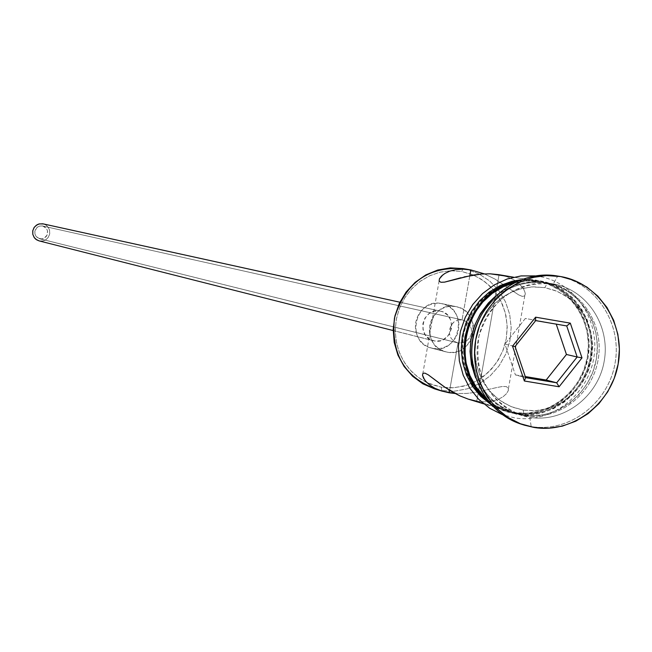 <?xml version="1.0" encoding="UTF-8"?>
<svg xmlns="http://www.w3.org/2000/svg" width="652" height="652" viewBox="0 0 652 652"><rect width="100%" height="100%" fill="white"/><g stroke="black" fill="none" stroke-linecap="round" stroke-linejoin="round"><path stroke-width="0.49" stroke-dasharray="3.26 2.44" d="M434.493 388.845L449.236 392.814L441.754 390.54L441.331 387.207L453.833 387.769L466.196 385.413L477.802 380.255L488.071 372.569L496.506 362.732L502.684 351.241L506.311 338.657L507.199 325.617L505.3 312.748L500.72 300.702L493.67 290.075L484.493 281.387L473.654 275.095L461.673 271.509L463.189 268.624L466.75 269.374L478.878 273.848L489.701 280.996L498.707 290.466L505.487 301.803L509.709 314.451L511.184 327.817L509.84 341.257L505.748 354.142L499.098 365.853L490.206 375.829L479.481 383.604L467.451 388.796L454.664 391.151L441.754 390.54L454.664 391.151L467.451 388.796L479.481 383.604L490.206 375.829L499.098 365.853L505.748 354.142L509.84 341.257L511.184 327.817L509.709 314.451L505.487 301.803L498.707 290.466L489.701 280.996L478.878 273.848L466.759 269.374L463.189 268.624L470.312 269.838M457.769 320.05L462.064 319.871L42.347 225.942L39.544 226.089L37.05 227.426L34.898 231.077L34.923 233.929L36.137 236.489L39.642 238.771L457.215 342.748L454.036 341.338L451.102 338.29L449.562 334.199L449.578 329.651L452.398 323.514L453.963 321.982L457.769 320.05L453.963 321.982L451.119 325.348L449.578 329.651L449.562 334.199L451.102 338.29L454.036 341.338L458.014 342.911L449.668 390.344L458.014 342.911L462.447 342.756L466.604 340.906L469.807 337.63L471.502 333.368L471.372 328.787L469.473 324.623L466.196 321.493L462.064 319.871L457.769 320.05M39.079 240.881L433.482 340.76C415.903 337.108 422.3 307.214 439.847 311.004L434.175 311.208L428.959 313.669L425.006 318.013L422.903 323.571L422.985 329.496L425.234 334.892L429.309 338.926L434.574 340.988L440.247 340.768L442.961 339.798L447.622 336.326L449.391 333.963L451.486 328.412L451.722 325.446L450.548 319.684L447.337 314.883L442.586 311.762L439.847 311.004L399.863 302.218L440.483 311.126C458.413 314.297 452.39 344.745 434.574 340.988L39.731 241.02L43.513 240.816L45.281 240.091L48.142 237.564L49.674 234.052L49.585 230.229L48.924 228.42L46.52 225.478L43.105 223.864M447.484 352.202L433.262 348.486C460.076 354.109 468.967 308.225 441.942 303.653L456.302 306.685C483.702 311.322 474.672 357.907 447.484 352.202L451.803 352.479L456.107 351.86L460.231 350.385L464.012 348.095L467.321 345.095L470.01 341.493L471.999 337.426L473.197 333.05L473.564 328.535L473.083 324.044L471.771 319.765L469.684 315.845L466.897 312.447L463.523 309.7L459.676 307.703L455.512 306.538L451.192 306.244L446.881 306.847L442.749 308.315L438.951 310.596L435.626 313.596L432.92 317.206L430.923 321.289L429.717 325.682L429.35 330.214L429.839 334.72L431.159 339.016L433.262 342.936L436.066 346.326L439.464 349.073L445.642 351.811C419.049 346.09 428.926 300.768 455.512 306.538L441.168 303.506C414.949 297.817 405.218 342.447 431.437 348.095L447.484 352.202M442.936 274.794L444.851 273.465M464.11 276.921L460.85 277.752M469.032 399.374L476.783 401.2L499.041 274.72L537.118 281.191C570.37 286.774 593.727 322.447 587.322 357.312C581.405 392.26 547.199 418.16 513.98 412.512L476.783 401.2L484.949 401.86L492.227 401.151L498.348 399.326L503.124 396.709L506.482 393.678L508.283 390.63L508.324 388.079L506.4 386.595L502.537 386.465L497.109 387.467L475.055 392.447L466.473 393.449L455.112 393.498L466.473 393.449L475.055 392.447L497.109 387.467L502.537 386.465L506.4 386.595L508.462 388.502L508.283 390.63L506.482 393.678L503.124 396.709L498.348 399.326L492.227 401.151L484.949 401.86L476.783 401.2L513.98 412.512L502.064 409.269L491.029 403.621L481.298 395.772L473.254 386.025L467.223 374.745L463.425 362.382L462.032 349.399L463.091 336.318L466.563 323.645L472.317 311.868L480.116 301.452L489.66 292.797L500.573 286.244L512.431 282.039L524.77 280.336L537.118 281.191L548.992 284.565L559.938 290.327L569.546 298.241L577.46 308.005L583.369 319.244L587.053 331.518L588.389 344.37L587.322 357.312L583.89 369.855L578.226 381.518L570.549 391.868L561.136 400.507L550.353 407.101L538.593 411.396L526.319 413.229L513.98 412.512L506.213 410.703C472.627 396.66 458.535 370.532 463.922 332.308C476.213 295.723 500.516 278.665 536.832 281.142L513.58 277.19L536.832 281.142M441.901 385.096L444.737 387.109M425.886 381.477L424.509 379.733M469.839 275.649L462.064 319.871L469.839 275.649M524.086 415.585L523.263 410.108L536.409 410.678L549.408 408.16L561.608 402.683L572.423 394.525L581.299 384.101L587.819 371.933L591.649 358.616L592.603 344.81L590.639 331.2L585.846 318.461L578.454 307.222L568.821 298.045L557.436 291.403L544.844 287.622L547.46 282.952C581.022 288.583 604.575 324.606 598.104 359.822C592.122 395.12 557.607 421.282 524.086 415.585C557.607 421.282 592.122 395.12 598.104 359.822C604.575 324.606 581.022 288.583 547.46 282.952L553.295 283.938L557.713 276.073C595.757 282.495 622.399 323.351 615.056 363.27C608.275 403.27 569.188 432.969 531.184 426.555L529.783 417.321C563.475 423.042 598.177 396.726 604.192 361.232C610.696 325.829 587.028 289.602 553.295 283.938C587.028 289.602 610.696 325.829 604.192 361.232C598.177 396.726 563.475 423.042 529.783 417.321L521.902 415.487C487.843 401.241 473.556 374.704 479.024 335.878C491.51 298.714 516.172 281.379 553.01 283.889L547.175 282.895C518.723 279.635 496.514 290.849 480.54 316.546C496.596 290.743 518.902 279.545 547.46 282.952L544.844 287.622L533.344 286.831L521.844 288.42L510.793 292.357L500.622 298.469L491.73 306.538L484.46 316.253L479.098 327.231L475.862 339.056L474.876 351.249L476.172 363.351L479.701 374.884L485.316 385.397L492.806 394.493L501.869 401.811L512.154 407.084L523.263 410.108L534.754 410.776L546.205 409.073L557.167 405.063L567.224 398.918L576.001 390.858L583.165 381.2L588.446 370.32L591.649 358.616L592.644 346.538L591.405 334.549L587.965 323.099L582.456 312.618L575.08 303.514L566.123 296.13L555.911 290.768L544.844 287.622L531.69 286.913L518.617 289.317L506.302 294.72L495.357 302.862L486.351 313.335L479.742 325.601L475.862 339.056L474.925 353.001L476.954 366.726L481.861 379.537L489.391 390.792L499.139 399.92L510.63 406.465L523.263 410.108L524.086 415.585C492.798 408.209 475.349 387.63 471.722 353.849C474.501 383.971 489.342 403.947 516.245 413.759L524.086 415.585M499.041 274.72L506.946 276.733L513.597 279.684L518.788 283.253L523.711 288.966L525.316 293.93L524.542 295.992L522.276 296.391L518.658 294.883L494.958 279.056L484.273 273.856L494.958 279.056L518.658 294.883L522.276 296.391L524.542 295.992L525.316 293.93L524.607 290.768L522.448 287.084L518.788 283.253L513.597 279.684L506.946 276.733L499.041 274.72L476.783 401.2M508.976 411.551L497.02 406.424L486.368 398.804L493.751 404.444L504.819 410.108L516.767 413.36L529.131 414.077L541.445 412.243L553.23 407.932L564.045 401.314L573.483 392.659L581.177 382.276L586.857 370.58L590.296 358.005L591.364 345.03L590.027 332.137L586.327 319.83L580.41 308.567L572.48 298.771L562.847 290.833L551.877 285.063L539.97 281.672L545.431 282.601C526.857 279.822 509.97 284.565 494.778 296.831L508.902 287.752L520.85 283.514L533.287 281.786L545.724 282.65L557.688 286.057L568.715 291.86L578.397 299.847L586.36 309.684L592.318 321.012L596.026 333.392L597.371 346.351L596.295 359.399L592.831 372.047L587.126 383.808L579.392 394.24L569.905 402.952L559.033 409.611L547.191 413.947L534.811 415.789L522.391 415.071L516.767 413.36C550.068 419.024 584.355 393.05 590.296 358.005C596.719 323.042 573.312 287.271 539.97 281.672L545.724 282.65C579.229 288.282 602.758 324.248 596.295 359.399C590.321 394.639 555.854 420.76 522.391 415.071L510.377 411.803L499.261 406.106L489.456 398.201L481.355 388.372L475.634 377.85C483.727 395.617 496.702 407.41 514.558 413.246L522.391 415.071L514.558 413.246M534.078 427.451L531.184 426.555C569.188 432.969 608.275 403.27 615.056 363.27C622.399 323.351 595.757 282.495 557.713 276.073L560.679 276.554L557.713 276.073L553.295 283.938C519.668 277.744 484.257 303.987 478.185 339.953C471.616 375.837 496.009 412.129 529.783 417.321L531.184 426.555L534.078 427.451M491.217 404.729L501.771 410.051L513.833 413.335C547.468 419.049 582.097 392.822 588.088 357.443C594.575 322.145 570.932 286.024 537.264 280.368C503.686 274.182 468.348 300.336 462.309 336.188C455.764 371.958 480.116 408.144 513.833 413.335L526.327 414.061L538.756 412.203L550.663 407.85L561.584 401.176L571.111 392.431L578.886 381.95L584.616 370.14L588.088 357.443L589.172 344.337L587.819 331.33L584.086 318.901L578.104 307.524L570.101 297.638L560.37 289.618L549.286 283.791L537.264 280.368L524.762 279.504L520.752 279.773M517.289 281.208L527.582 279.977L540.117 280.849C573.866 286.521 597.566 322.74 591.062 358.135C585.056 393.612 550.337 419.912 516.62 414.183L504.526 410.899L493.319 405.161L488.764 401.893M463.189 268.624L461.673 271.509L450.997 270.735L440.32 272.112L430.035 275.592L420.524 281.053L412.145 288.29L405.194 297.051L399.945 306.994L396.595 317.777L395.259 328.975L395.984 340.189L398.755 350.996L403.449 360.996L409.904 369.823L417.875 377.158L427.068 382.732L441.331 387.207L430.768 384.33L420.98 379.325L412.349 372.39L405.218 363.792L399.863 353.849L396.489 342.952L395.242 331.518L396.163 319.993L399.22 308.836L404.297 298.477L411.192 289.309L419.635 281.697L429.293 275.935L439.79 272.234L450.728 270.743L461.673 271.509L472.203 274.492L481.926 279.578L490.459 286.562L497.484 295.177L502.741 305.087L506.033 315.91L507.24 327.247L506.311 338.657L503.279 349.716L498.275 359.994L491.478 369.105L483.14 376.709L473.572 382.504L463.156 386.269L452.268 387.858L441.331 387.207L441.754 390.54L438.527 389.912M521.73 424.313L531.184 426.555L523.157 424.745M539.97 281.672L526.702 280.857L513.76 282.903L527.59 280.816L539.97 281.672M540.117 280.849L552.171 284.28L563.279 290.132L573.035 298.168L581.054 308.078L587.053 319.488L590.793 331.95L592.146 344.998L591.062 358.135L587.582 370.866L581.837 382.708L574.037 393.221L564.485 401.991L553.54 408.682L541.608 413.05L529.139 414.908L516.62 414.183M433.262 348.486L429.155 347.353L425.348 345.397L421.999 342.691L419.236 339.35L417.166 335.487L415.862 331.257L415.373 326.823L415.731 322.357L416.921 318.029L418.886 314.011L421.559 310.458L424.827 307.5L428.576 305.25L432.659 303.808L436.905 303.221L441.168 303.506L445.267 304.655L449.057 306.619L452.39 309.333L455.145 312.683L457.199 316.538L458.495 320.76L458.967 325.177L458.609 329.627L457.427 333.93L455.471 337.94L452.814 341.485L449.562 344.443L445.829 346.693L441.763 348.144L437.516 348.755L433.262 348.486M43.48 223.954L45.86 225.005L48.289 227.344L49.642 230.458L49.715 233.864L48.492 237.051L46.17 239.528L43.097 240.922L39.12 240.89M40.106 238.868L42.624 238.795L44.939 237.744L46.683 235.885L47.596 233.497L47.539 230.947L46.52 228.616L44.703 226.855L42.347 225.942L39.829 226.016L37.514 227.059L35.77 228.917L34.858 231.313L34.915 233.872L35.933 236.203L37.751 237.956L41.532 238.95L44.263 238.167L47.131 235.038L47.498 230.784L46.235 228.224L42.657 226.008L462.594 319.977L466.196 321.493L469.473 324.623L471.372 328.787L471.502 333.368L469.807 337.63L466.604 340.906L462.447 342.756L458.014 342.911L40.106 238.868M515.398 374.908L525.267 376.554L515.398 374.908L525.634 377.638L515.398 374.908L504.925 344.077L515.072 346.497L504.925 344.077L515.398 374.908M525.341 318.461L504.925 344.077L525.341 318.461L566.718 325.935L525.341 318.461M556.229 324.142L556.091 323.734L556.229 324.142M457.215 342.748L39.642 238.771M440.483 311.126L399.872 302.21M456.302 306.685L441.942 303.653M439.106 280.947L422.863 373.409M535.137 275.894L539.416 276.497C575.251 282.503 600.582 320.947 593.67 358.494C587.322 396.131 550.345 423.979 514.55 417.875L502.35 414.639M521.902 415.487L516.245 413.759M553.01 283.889L547.175 282.895M545.431 282.601L539.685 281.623M506.213 410.703L483.654 403.832M524.803 295.715L508.462 388.502M445.642 351.811L431.437 348.095M433.482 340.76L393.172 330.548M462.594 319.977L42.657 226.008"/><path stroke-width="0.98" d="M399.872 302.21L43.105 223.864L399.863 302.218L42.722 223.791L38.981 223.978L37.229 224.687L34.36 227.157L32.796 230.612L32.82 234.41L34.426 237.825L35.738 239.186L39.079 240.881L393.172 330.548M460.85 277.752L444.599 282.129L440.891 282.283L439.155 281.093L439.407 278.86L441.371 276.171L444.851 273.465L449.676 271.175L455.756 269.635L462.92 269.154L470.842 269.928L469.839 275.649L470.842 269.928L484.273 273.856L470.842 269.928L462.92 268.583L450.279 267.882L437.72 270.026L425.813 274.932L415.12 282.373L406.139 292.014L399.293 303.4L394.908 316L393.189 329.227L394.215 342.471L397.932 355.112L404.158 366.554L412.61 376.269L422.879 383.816L434.493 388.845L442.154 391.176L434.892 388.266L429.701 385.014L425.886 381.477L423.482 378.054L422.496 375.161L422.952 373.319L424.925 373.131L428.299 374.867L441.901 385.096M499.041 274.72L513.58 277.19L490.28 273.824L481.266 274.036L472.439 275.168L444.599 282.129L440.891 282.283L439.155 281.093L439.407 278.86L442.936 274.794M498.764 274.671L490.28 273.824L481.266 274.036L464.11 276.921M424.509 379.733L422.496 375.161L422.952 373.319L424.925 373.131L428.299 374.867L444.737 387.109L451.942 391.722L459.864 395.862L468.258 399.13L476.783 401.2M442.154 391.176L455.112 393.498L449.236 392.814L449.668 390.344L449.236 392.814L441.494 390.972L434.892 388.266L429.701 385.014L425.886 381.477M470.312 269.838L462.92 268.583M560.679 276.554C598.813 282.992 625.529 323.962 618.161 363.987C611.364 404.101 572.179 433.89 534.078 427.451L548.218 428.258L562.301 426.139L575.781 421.184L588.145 413.604L598.935 403.669L607.737 391.787L614.225 378.388L618.161 363.987L619.4 349.13L617.876 334.37L613.662 320.279L606.898 307.369L597.851 296.155L586.841 287.059L574.29 280.442L560.679 276.554L546.523 275.56L532.358 277.516L518.747 282.349L506.213 289.879L495.251 299.83L486.286 311.803L479.676 325.348L475.683 339.928L474.469 354.973L476.066 369.896L480.418 384.109L487.346 397.068L496.571 408.258L507.737 417.272L520.402 423.743L534.078 427.451L524.591 425.21C489.456 414.476 467.402 373.449 476.636 335.315C485.447 297.084 523.54 270.27 559.766 276.399L560.679 276.554M517.289 281.208L503.018 285.983L491.942 292.642L482.252 301.42L474.33 311.998L468.495 323.954L464.966 336.823L463.89 350.108L465.308 363.286L469.155 375.845L475.284 387.296L483.442 397.19L488.764 401.893C445.805 371.232 463.05 291.982 514.925 281.745M512.537 346.147L535.602 317.182L570.321 323.147L582 357.883L559.098 386.766L524.355 380.996L512.537 346.147L524.355 380.996L559.098 386.766L556.686 382.797L546.164 380.026L566.441 354.476L577.159 356.986L556.686 382.797L525.634 377.638L515.072 346.497L535.683 320.613L566.718 325.935L577.159 356.986L566.441 354.476L556.229 324.142L566.441 354.476L546.164 380.026L556.686 382.797L525.634 377.638L524.355 380.996L525.634 377.638L515.072 346.497L512.537 346.147L515.072 346.497L535.683 320.613L535.602 317.182L512.537 346.147M523.157 424.745C487.476 414.705 464.631 373.466 473.825 334.957C482.561 296.342 521.25 269.374 557.713 276.073L556.8 275.918C520.671 269.806 482.676 296.546 473.89 334.663C464.68 372.691 486.685 413.604 521.73 424.313L524.314 425.128M480.54 316.546C474.216 328.176 471.274 340.613 471.722 353.849C471.274 340.613 474.216 328.176 480.54 316.546M475.634 377.85L471.453 364.533L470.051 351.444L471.119 338.249L474.623 325.47L480.418 313.596L488.275 303.09L494.786 296.831C470.899 319.7 464.517 346.709 475.634 377.85M513.76 282.903C464.982 293.775 447.614 367.239 486.368 398.804L475.944 386.799L469.888 375.495L466.09 363.091L464.689 350.075L465.756 336.962L469.236 324.248L474.998 312.438L482.822 301.998L492.39 293.318L503.336 286.75L513.76 282.903M520.752 279.773L512.268 281.224L500.263 285.486L489.212 292.12L479.546 300.882L471.641 311.428L465.821 323.351L462.309 336.188L461.233 349.431L462.651 362.577L466.49 375.096L472.602 386.514L480.744 396.383L491.217 404.729M444.851 273.465L449.676 271.175L455.756 269.635L462.92 269.154L470.573 269.879M444.737 387.109L459.864 395.862L468.258 399.13L483.654 403.832M438.519 389.912L438.527 389.912C405.389 378.673 390.703 354.704 394.468 318.013C405.324 282.732 428.234 266.269 463.189 268.624M39.12 240.89L36.593 239.806L34.165 237.467L32.804 234.353L32.73 230.947L33.953 227.76L36.276 225.282L39.356 223.889L43.48 223.954M525.267 376.554L546.164 380.026L525.267 376.554M556.686 382.797L559.098 386.766L582 357.883L577.159 356.986L556.686 382.797M577.159 356.986L582 357.883L570.321 323.147L566.718 325.935L577.159 356.986M566.718 325.935L570.321 323.147L535.602 317.182L535.683 320.613L566.718 325.935M535.137 275.894L521.078 275.918L507.215 278.983L494.167 284.965L482.496 293.628L472.708 304.59L465.235 317.385L460.402 331.46L458.413 346.212L459.358 361.004L463.197 375.185L469.758 388.16L478.747 399.358L489.774 408.307L502.35 414.639M559.677 276.383L556.8 275.918"/></g></svg>
